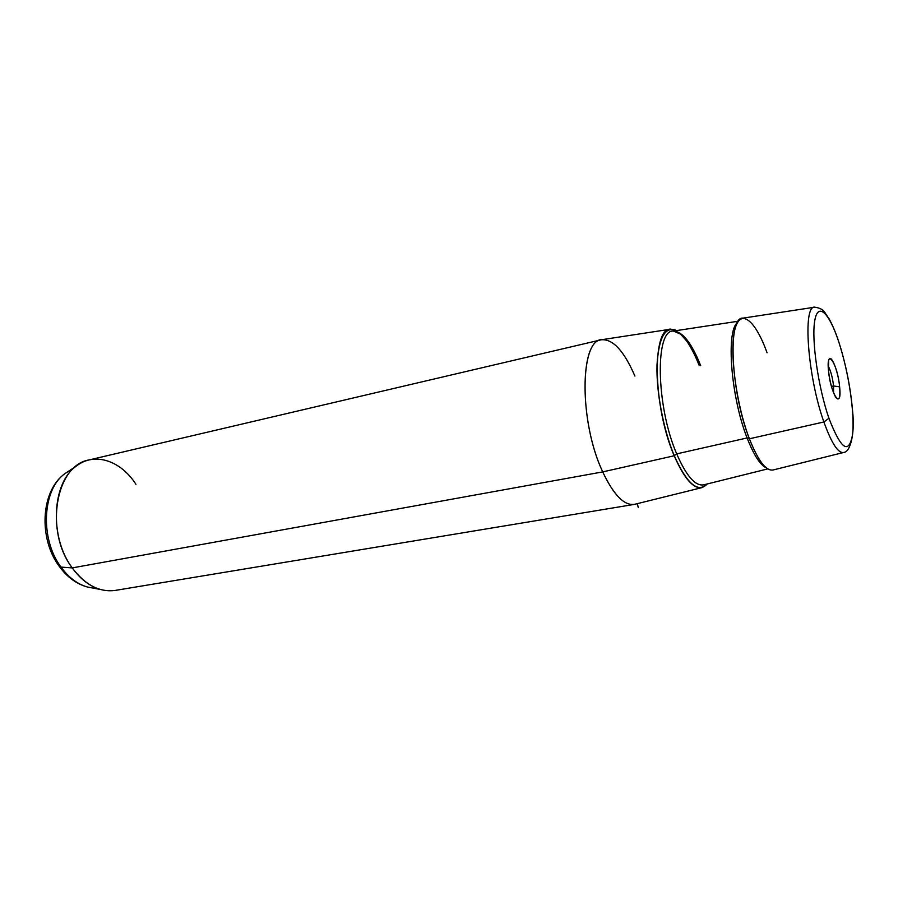 <?xml version="1.0" encoding="UTF-8"?>
<svg xmlns="http://www.w3.org/2000/svg" width="898" height="898" viewBox="0 0 898 898"><rect width="100%" height="100%" fill="white"/><g stroke="black" fill="none" stroke-linecap="round" stroke-linejoin="round"><path stroke-width="1.35" d="M833.557 385.972L833.58 392.965L833.557 385.972L831.425 386.387L833.557 385.972C832.558 377.519 830.773 370.874 828.214 366.036C830.773 370.874 832.558 377.519 833.557 385.972L839.619 386.847L833.557 385.972M828.484 370.661L828.641 360.648C830.448 351.803 838.238 370.672 839.619 386.847C840.416 397.5 839.215 401.137 836.027 397.735C832.48 391.82 829.965 382.795 828.484 370.661C830.605 394.761 842.313 411.127 839.619 386.847C837.643 363.802 826.003 346.235 828.484 370.661M702.393 487.513L635.268 504.16C624.873 506.461 614.03 495.707 602.715 471.899L674.207 455.769C684.276 478.814 693.671 489.399 702.393 487.513L707.287 483.955C698.072 493.608 687.037 484.202 674.207 455.769L602.715 471.899C578.682 421.274 579.771 338.03 602.502 339.59L670.862 329.151C651.69 327.299 652.812 406.805 674.207 455.769C663.353 429.772 656.202 391.887 657.01 364.891C658.683 336.952 665.238 325.514 676.677 330.576L670.862 329.151M115.247 590.413C99.498 592.489 85.164 584.991 72.233 567.906L602.715 471.899C613.469 494.641 623.897 505.495 634.022 504.44L115.247 590.413M602.715 471.899L72.233 567.906C44.114 531.1 55.844 464.906 89.261 459.899L601.256 339.792C579.502 341.027 579.311 422.543 602.715 471.899M634.897 376.071C623.998 350.804 612.784 338.714 601.256 339.792M828.933 418.277C818.213 387.352 811.399 340.084 814.711 320.934C817.865 301.313 829.325 312.796 838.923 342.363C848.565 371.682 854.862 413.26 852.629 434.082C849.037 455.039 841.134 449.775 828.933 418.277L823.893 421.97C831.604 443.399 838.216 453.557 843.738 452.457C838.216 453.557 831.604 443.399 823.893 421.97L749.392 438.785L823.893 421.97C807.571 376.588 802.453 304.792 814.823 307.172C802.453 304.792 807.571 376.588 823.893 421.97L828.933 418.277C841.134 449.775 849.037 455.039 852.629 434.082C854.862 413.26 848.565 371.682 838.923 342.363C829.325 312.796 817.865 301.313 814.711 320.934C811.399 340.084 818.213 387.352 828.933 418.277M838.923 342.318C846.062 364.936 850.63 387.992 852.629 411.486C854.907 431.803 850.978 451.806 843.738 452.457L773.257 469.946C766.196 471.416 758.238 461.033 749.392 438.785C730.624 391.607 727.402 315.995 743.039 318.128L814.823 307.172C824.678 308.688 824.443 312.807 828.966 318.61C832.379 324.661 835.6 332.271 838.642 341.464L838.923 342.363L838.642 341.464M87.331 586.989C77.441 584.171 68.675 577.537 61.019 567.098L72.233 567.906C80.517 579.289 89.991 586.495 100.632 589.537L87.331 586.989C76.453 583.913 67.137 577.088 59.38 566.526L61.019 567.098C39.804 539.092 42.273 489.489 64.791 473.729C42.273 489.489 39.804 539.092 61.019 567.098L59.38 566.526C38.446 538.8 40.567 491.116 64.791 473.729L76.094 466.253C51.848 483.18 49.233 537.363 72.233 567.906L61.019 567.098C68.675 577.537 77.441 584.171 87.331 586.989M135.946 484.314C120.792 460.584 94.503 451.582 76.094 466.253M676.463 330.61C665.126 325.862 658.661 337.424 657.067 365.295C656.315 392.213 663.454 429.816 674.23 455.656C686.925 483.831 697.881 493.283 707.074 484.011C697.881 493.283 686.925 483.831 674.23 455.656L676.699 453.883C686.465 476.299 695.557 486.593 703.998 484.774C695.557 486.593 686.465 476.299 676.699 453.883L674.23 455.656C663.454 429.816 656.315 392.213 657.067 365.295C658.661 337.424 665.126 325.862 676.463 330.61M700.665 365.621C691.595 342.924 682.514 331.407 673.399 331.07C654.866 329.274 656.011 406.367 676.699 453.883C656.011 406.367 654.866 329.274 673.399 331.07L680.561 334.123L686.689 341.016C691.033 347.313 695.187 355.44 699.16 365.385L700.665 365.621M737.404 322.651C725.865 331.362 730.983 397.354 747.102 437.955L676.699 453.883L747.102 437.955C753.826 455.129 760.247 465.119 766.387 467.925C760.247 465.119 753.826 455.129 747.102 437.955C730.983 397.354 725.865 331.362 737.404 322.651M767.06 352.813C755.465 320.148 740.289 307.475 734.856 329.6C729.21 351.197 736.158 404.437 749.392 438.785M749.179 438.224L747.102 437.955L749.179 438.224M637.389 503.643L638.254 507.617M738.302 321.215L673.399 331.07M767.768 468.891L703.998 484.774"/></g></svg>
